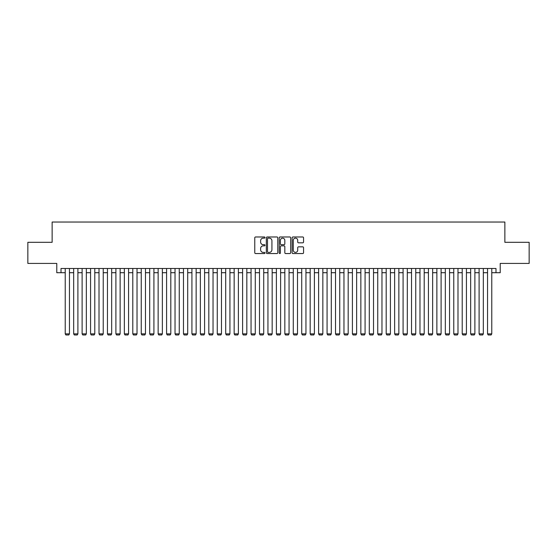 <?xml version="1.0" encoding="UTF-8"?>
<svg xmlns="http://www.w3.org/2000/svg" width="557" height="557" viewBox="0 0 557 557"><rect width="100%" height="100%" fill="white"/><g stroke="black" fill="none" stroke-linecap="round" stroke-linejoin="round"><path stroke-width="0.84" d="M264.986 237.554A0.578 0.578 0 0 0 264.408 236.976L255.593 236.976A0.829 0.829 0 0 0 254.765 237.804L254.765 252.725A0.829 0.829 0 0 0 255.593 253.553L264.408 253.553A0.578 0.578 0 0 0 264.986 252.975A0.578 0.578 0 0 0 264.408 252.391L263.266 252.391A2.653 2.653 0 0 1 260.613 249.738L260.613 248.499A2.653 2.653 0 0 1 263.266 245.846L264.408 245.846A0.578 0.578 0 0 0 264.986 245.261A0.578 0.578 0 0 0 264.408 244.683L263.266 244.683A2.653 2.653 0 0 1 260.613 242.03L260.613 240.784A2.653 2.653 0 0 1 263.266 238.131L264.408 238.131A0.578 0.578 0 0 0 264.986 237.554M302.73 242.817A0.829 0.829 0 0 0 303.558 241.989L303.558 237.804A0.829 0.829 0 0 0 302.73 236.976L292.947 236.976A0.829 0.829 0 0 0 292.119 237.804L292.119 252.725A0.829 0.829 0 0 0 292.947 253.553L302.73 253.553A0.829 0.829 0 0 0 303.558 252.725L303.558 247.67A0.829 0.829 0 0 0 302.73 246.842L298.545 246.842A0.829 0.829 0 0 0 297.717 247.67L297.717 250.177A2.221 2.221 0 0 1 295.495 252.391A2.221 2.221 0 0 1 293.281 250.177L293.281 240.352A2.221 2.221 0 0 1 295.495 238.131A2.221 2.221 0 0 1 297.717 240.352L297.717 241.989A0.829 0.829 0 0 0 298.545 242.817L302.73 242.817M61.005 272.714L61.005 268.488L495.995 268.488L495.995 272.714L500.221 272.714L500.221 263.426L529.15 263.426L529.15 242.309L504.865 242.309L504.865 222.034L52.135 222.034L52.135 242.309L27.85 242.309L27.85 263.426L56.779 263.426L56.779 272.714L65.225 272.714M277.776 237.804A0.829 0.829 0 0 0 276.947 236.976L267.165 236.976A0.829 0.829 0 0 0 266.337 237.804L266.337 252.725A0.829 0.829 0 0 0 267.165 253.553L276.947 253.553A0.829 0.829 0 0 0 277.776 252.725L277.776 237.804M280.053 236.976L289.835 236.976A0.829 0.829 0 0 1 290.663 237.804L290.663 252.725A0.829 0.829 0 0 1 289.835 253.553L285.65 253.553A0.829 0.829 0 0 1 284.822 252.725L284.822 246.674A0.829 0.829 0 0 0 283.993 245.846L281.215 245.846A0.829 0.829 0 0 0 280.387 246.674L280.387 252.975A0.578 0.578 0 0 1 279.809 253.553A0.578 0.578 0 0 1 279.224 252.975L279.224 237.804A0.829 0.829 0 0 1 280.053 236.976M69.451 272.714L73.67 272.714M77.896 272.714L82.116 272.714M86.342 272.714L90.568 272.714M94.787 272.714L99.014 272.714M103.233 272.714L107.459 272.714M111.679 272.714L115.905 272.714M120.131 272.714L124.35 272.714M128.576 272.714L132.796 272.714M137.022 272.714L141.241 272.714M145.468 272.714L149.694 272.714M153.913 272.714L158.139 272.714M162.359 272.714L166.585 272.714M170.804 272.714L175.03 272.714M179.257 272.714L183.476 272.714M187.702 272.714L191.921 272.714M196.148 272.714L200.367 272.714M204.593 272.714L208.819 272.714M213.039 272.714L217.265 272.714M221.484 272.714L225.71 272.714M229.93 272.714L234.156 272.714M238.382 272.714L242.601 272.714M246.828 272.714L251.047 272.714M255.273 272.714L259.492 272.714M263.719 272.714L267.945 272.714M272.164 272.714L276.39 272.714M280.61 272.714L284.836 272.714M289.055 272.714L293.281 272.714M297.508 272.714L301.727 272.714M305.953 272.714L310.172 272.714M314.399 272.714L318.618 272.714M322.844 272.714L327.07 272.714M331.29 272.714L335.516 272.714M339.735 272.714L343.961 272.714M348.181 272.714L352.407 272.714M356.633 272.714L360.852 272.714M365.079 272.714L369.298 272.714M373.524 272.714L377.743 272.714M381.97 272.714L386.196 272.714M390.415 272.714L394.641 272.714M398.861 272.714L403.087 272.714M407.306 272.714L411.532 272.714M415.759 272.714L419.978 272.714M424.204 272.714L428.424 272.714M432.65 272.714L436.869 272.714M441.095 272.714L445.322 272.714M449.541 272.714L453.767 272.714M457.986 272.714L462.213 272.714M466.432 272.714L470.658 272.714M474.884 272.714L479.104 272.714M483.33 272.714L487.549 272.714M491.775 272.714L495.995 272.714M268.077 238.131A0.578 0.578 0 0 0 267.492 238.716L267.492 251.813A0.578 0.578 0 0 0 268.077 252.391L269.275 252.391A2.653 2.653 0 0 0 271.927 249.738L271.927 240.784A2.653 2.653 0 0 0 269.275 238.131L268.077 238.131M284.822 240.394A2.221 2.221 0 0 0 282.601 238.173A2.221 2.221 0 0 0 280.387 240.394L280.387 243.855A0.829 0.829 0 0 0 281.215 244.683L283.993 244.683A0.829 0.829 0 0 0 284.822 243.855L284.822 240.394M69.451 268.488L69.451 333.866L65.225 333.866L65.225 268.488M69.451 333.866L68.817 334.966L65.858 334.966L65.225 333.866M77.896 268.488L77.896 333.866L73.67 333.866L73.67 268.488M77.896 333.866L77.263 334.966L74.304 334.966L73.67 333.866M86.342 268.488L86.342 333.866L82.116 333.866L82.116 268.488M86.342 333.866L85.708 334.966L82.749 334.966L82.116 333.866M94.787 268.488L94.787 333.866L90.568 333.866L90.568 268.488M94.787 333.866L94.154 334.966L91.202 334.966L90.568 333.866M103.233 268.488L103.233 333.866L99.014 333.866L99.014 268.488M103.233 333.866L102.599 334.966L99.647 334.966L99.014 333.866M111.679 268.488L111.679 333.866L107.459 333.866L107.459 268.488M111.679 333.866L111.045 334.966L108.093 334.966L107.459 333.866M120.131 268.488L120.131 333.866L115.905 333.866L115.905 268.488M120.131 333.866L119.497 334.966L116.538 334.966L115.905 333.866M128.576 268.488L128.576 333.866L124.35 333.866L124.35 268.488M128.576 333.866L127.943 334.966L124.984 334.966L124.35 333.866M137.022 268.488L137.022 333.866L132.796 333.866L132.796 268.488M137.022 333.866L136.388 334.966L133.429 334.966L132.796 333.866M145.468 268.488L145.468 333.866L141.241 333.866L141.241 268.488M145.468 333.866L144.834 334.966L141.875 334.966L141.241 333.866M153.913 268.488L153.913 333.866L149.694 333.866L149.694 268.488M153.913 333.866L153.279 334.966L150.327 334.966L149.694 333.866M162.359 268.488L162.359 333.866L158.139 333.866L158.139 268.488M162.359 333.866L161.725 334.966L158.773 334.966L158.139 333.866M170.804 268.488L170.804 333.866L166.585 333.866L166.585 268.488M170.804 333.866L170.17 334.966L167.218 334.966L166.585 333.866M179.257 268.488L179.257 333.866L175.03 333.866L175.03 268.488M179.257 333.866L178.623 334.966L175.664 334.966L175.03 333.866M187.702 268.488L187.702 333.866L183.476 333.866L183.476 268.488M187.702 333.866L187.068 334.966L184.109 334.966L183.476 333.866M196.148 268.488L196.148 333.866L191.921 333.866L191.921 268.488M196.148 333.866L195.514 334.966L192.555 334.966L191.921 333.866M204.593 268.488L204.593 333.866L200.367 333.866L200.367 268.488M204.593 333.866L203.959 334.966L201 334.966L200.367 333.866M213.039 268.488L213.039 333.866L208.819 333.866L208.819 268.488M213.039 333.866L212.405 334.966L209.453 334.966L208.819 333.866M221.484 268.488L221.484 333.866L217.265 333.866L217.265 268.488M221.484 333.866L220.851 334.966L217.898 334.966L217.265 333.866M229.93 268.488L229.93 333.866L225.71 333.866L225.71 268.488M229.93 333.866L229.296 334.966L226.344 334.966L225.71 333.866M238.382 268.488L238.382 333.866L234.156 333.866L234.156 268.488M238.382 333.866L237.748 334.966L234.789 334.966L234.156 333.866M246.828 268.488L246.828 333.866L242.601 333.866L242.601 268.488M246.828 333.866L246.194 334.966L243.235 334.966L242.601 333.866M255.273 268.488L255.273 333.866L251.047 333.866L251.047 268.488M255.273 333.866L254.64 334.966L251.68 334.966L251.047 333.866M263.719 268.488L263.719 333.866L259.492 333.866L259.492 268.488M263.719 333.866L263.085 334.966L260.126 334.966L259.492 333.866M272.164 268.488L272.164 333.866L267.945 333.866L267.945 268.488M272.164 333.866L271.531 334.966L268.578 334.966L267.945 333.866M280.61 268.488L280.61 333.866L276.39 333.866L276.39 268.488M280.61 333.866L279.976 334.966L277.024 334.966L276.39 333.866M289.055 268.488L289.055 333.866L284.836 333.866L284.836 268.488M289.055 333.866L288.422 334.966L285.469 334.966L284.836 333.866M297.508 268.488L297.508 333.866L293.281 333.866L293.281 268.488M297.508 333.866L296.874 334.966L293.915 334.966L293.281 333.866M305.953 268.488L305.953 333.866L301.727 333.866L301.727 268.488M305.953 333.866L305.32 334.966L302.36 334.966L301.727 333.866M314.399 268.488L314.399 333.866L310.172 333.866L310.172 268.488M314.399 333.866L313.765 334.966L310.806 334.966L310.172 333.866M322.844 268.488L322.844 333.866L318.618 333.866L318.618 268.488M322.844 333.866L322.211 334.966L319.252 334.966L318.618 333.866M331.29 268.488L331.29 333.866L327.07 333.866L327.07 268.488M331.29 333.866L330.656 334.966L327.704 334.966L327.07 333.866M339.735 268.488L339.735 333.866L335.516 333.866L335.516 268.488M339.735 333.866L339.102 334.966L336.15 334.966L335.516 333.866M348.181 268.488L348.181 333.866L343.961 333.866L343.961 268.488M348.181 333.866L347.547 334.966L344.595 334.966L343.961 333.866M356.633 268.488L356.633 333.866L352.407 333.866L352.407 268.488M356.633 333.866L356 334.966L353.041 334.966L352.407 333.866M365.079 268.488L365.079 333.866L360.852 333.866L360.852 268.488M365.079 333.866L364.445 334.966L361.486 334.966L360.852 333.866M373.524 268.488L373.524 333.866L369.298 333.866L369.298 268.488M373.524 333.866L372.891 334.966L369.932 334.966L369.298 333.866M381.97 268.488L381.97 333.866L377.743 333.866L377.743 268.488M381.97 333.866L381.336 334.966L378.377 334.966L377.743 333.866M390.415 268.488L390.415 333.866L386.196 333.866L386.196 268.488M390.415 333.866L389.782 334.966L386.83 334.966L386.196 333.866M398.861 268.488L398.861 333.866L394.641 333.866L394.641 268.488M398.861 333.866L398.227 334.966L395.275 334.966L394.641 333.866M407.306 268.488L407.306 333.866L403.087 333.866L403.087 268.488M407.306 333.866L406.673 334.966L403.721 334.966L403.087 333.866M415.759 268.488L415.759 333.866L411.532 333.866L411.532 268.488M415.759 333.866L415.125 334.966L412.166 334.966L411.532 333.866M424.204 268.488L424.204 333.866L419.978 333.866L419.978 268.488M424.204 333.866L423.571 334.966L420.612 334.966L419.978 333.866M432.65 268.488L432.65 333.866L428.424 333.866L428.424 268.488M432.65 333.866L432.016 334.966L429.057 334.966L428.424 333.866M441.095 268.488L441.095 333.866L436.869 333.866L436.869 268.488M441.095 333.866L440.462 334.966L437.503 334.966L436.869 333.866M449.541 268.488L449.541 333.866L445.322 333.866L445.322 268.488M449.541 333.866L448.907 334.966L445.955 334.966L445.322 333.866M457.986 268.488L457.986 333.866L453.767 333.866L453.767 268.488M457.986 333.866L457.353 334.966L454.401 334.966L453.767 333.866M466.432 268.488L466.432 333.866L462.213 333.866L462.213 268.488M466.432 333.866L465.798 334.966L462.846 334.966L462.213 333.866M474.884 268.488L474.884 333.866L470.658 333.866L470.658 268.488M474.884 333.866L474.251 334.966L471.292 334.966L470.658 333.866M483.33 268.488L483.33 333.866L479.104 333.866L479.104 268.488M483.33 333.866L482.696 334.966L479.737 334.966L479.104 333.866M491.775 268.488L491.775 333.866L487.549 333.866L487.549 268.488M491.775 333.866L491.142 334.966L488.183 334.966L487.549 333.866"/></g></svg>

